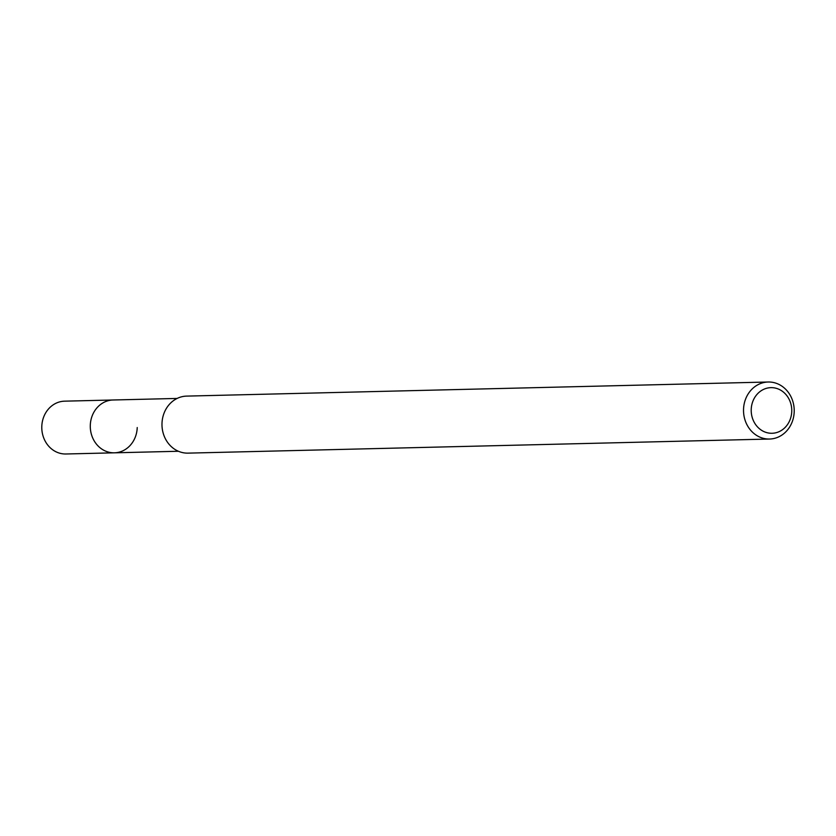<?xml version="1.0" encoding="UTF-8"?>
<svg xmlns="http://www.w3.org/2000/svg" width="836" height="836" viewBox="0 0 836 836"><rect width="100%" height="100%" fill="white"/><g stroke="black" fill="none" stroke-linecap="round" stroke-linejoin="round"><path stroke-width="1.25" d="M177.138 398.438L64.623 401.165A26.418 23.481 88.6 0 0 41.8 426.444A26.418 23.481 88.6 0 0 65.908 453.99L114.407 452.819A26.418 23.481 -91.4 0 1 90.298 425.263A26.418 23.481 -91.4 0 1 113.121 399.995A26.418 23.481 88.6 0 0 90.298 425.263A26.418 23.481 88.6 0 0 114.407 452.819A26.418 23.481 -91.4 0 0 137.229 427.541M768.179 382.01L186.637 396.107A28.518 25.341 88.6 0 0 161.996 423.392A28.518 25.341 88.6 0 0 188.016 453.133L769.559 439.036A28.518 25.341 -91.4 0 1 743.538 409.295A28.518 25.341 -91.4 0 1 768.179 382.01A28.518 25.341 -91.4 0 1 794.2 411.751A28.518 25.341 -91.4 0 1 769.559 439.036M751.219 409.473A22.823 20.273 -91.4 0 1 772.245 387.664A22.823 20.273 -91.4 0 1 791.755 411.437A22.823 20.273 -91.4 0 1 770.729 433.257A22.823 20.273 -91.4 0 1 751.219 409.473M178.423 451.262L114.407 452.819"/></g></svg>
